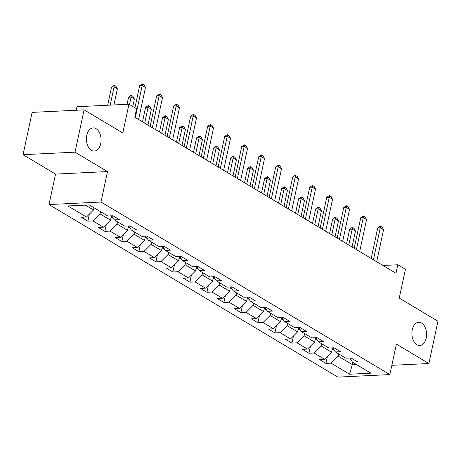 <?xml version="1.0" encoding="UTF-8"?>
<svg xmlns="http://www.w3.org/2000/svg" width="461" height="461" viewBox="0 0 461 461"><rect width="100%" height="100%" fill="white"/><g stroke="black" fill="none" stroke-linecap="round" stroke-linejoin="round"><path stroke-width="0.69" d="M412.267 329.736A11.611 7.341 -92.8 0 1 418.68 322.302A11.611 7.341 -92.8 0 1 426.218 338.074A11.611 7.341 -92.8 0 1 419.804 345.502A11.611 7.341 -92.8 0 1 412.267 329.736M86.749 135.315A11.611 7.341 -92.8 0 1 93.162 127.881A11.611 7.341 -92.8 0 1 100.705 143.648A11.611 7.341 -92.8 0 1 94.292 151.081A11.611 7.341 -92.8 0 1 86.749 135.315M49.004 204.563L337.89 377.11L389.862 374.586L100.976 202.039L49.004 204.563L55.539 174.097L107.505 171.573L75.022 152.17L23.05 154.694L55.539 174.097M23.05 154.694L32.12 112.38L84.092 109.862L122.793 132.975L128.959 104.203L76.987 106.727L76.238 110.242M391.85 365.319L428.88 363.527L437.95 321.213L399.249 298.1L405.421 269.328L397.785 264.77L383.005 265.49M75.022 152.17L84.092 109.862M349.795 358.013L352.423 362.11L357.552 361.862L351.011 357.955L345.883 358.203L335.418 351.95L340.541 351.703L334 347.796L328.877 348.043L318.413 341.797L323.536 341.549L316.995 337.642L311.867 337.89L301.402 331.638L306.53 331.39L299.99 327.483L294.861 327.731L284.397 321.478L289.525 321.231L282.985 317.324L277.856 317.571L267.392 311.325L272.52 311.077L265.98 307.17L260.851 307.418L250.386 301.166L255.509 300.918L248.969 297.011L243.846 297.259L233.381 291.006L238.504 290.758L231.964 286.851L226.841 287.099L216.37 280.853L221.499 280.599L214.959 276.692L209.83 276.946L199.365 270.693L204.494 270.446L197.953 266.539L192.825 266.786L182.36 260.534L187.489 260.286L180.948 256.379L175.82 256.627L165.355 250.381L170.484 250.127L163.943 246.22L158.815 246.474L148.35 240.221L153.473 239.974L146.932 236.067L141.809 236.314L131.345 230.062L136.468 229.814L129.927 225.907L124.798 226.155L114.334 219.903L119.462 219.655L112.922 215.748L107.793 216.002L89.261 204.932L67.911 205.963L86.443 217.033L81.32 217.287L87.861 221.188L89.376 214.117M352.423 362.11L370.955 373.18L349.605 374.217L331.073 363.147L325.944 363.395L327.46 356.318M87.861 221.188L92.984 220.94L103.454 227.192L98.326 227.44L104.866 231.347L109.995 231.099L120.459 237.352L115.331 237.599L121.871 241.506L127 241.259L137.464 247.505L132.336 247.759L138.876 251.666L144.005 251.412L154.47 257.664L149.341 257.912L155.881 261.819L161.01 261.571L171.475 267.824L166.352 268.072L172.892 271.978L178.015 271.731L188.48 277.977L183.357 278.231L189.897 282.138L195.02 281.884L205.491 288.137L200.362 288.384L206.903 292.291L212.031 292.044L222.496 298.296L217.367 298.544L223.908 302.451L229.036 302.203L239.501 308.455L234.372 308.703L240.913 312.61L246.041 312.362L256.506 318.609L251.378 318.856L257.924 322.763L263.047 322.516L273.511 328.768L268.388 329.016L274.929 332.923L280.052 332.675L290.522 338.927L285.394 339.175L291.934 343.082L297.063 342.834L307.527 349.081L302.399 349.329L308.939 353.235L314.068 352.988L324.532 359.24L319.404 359.488L325.944 363.395M128.959 104.203L136.589 108.761L134.773 117.221L395.97 273.235L397.785 264.77M332.531 347.871L331.603 352.198L321.138 345.946L321.617 343.71M332.79 347.859L335.418 351.95M324.532 359.24L331.603 352.198M314.068 352.988L321.138 345.946M315.526 337.711L314.598 342.039L304.127 335.787L304.612 333.551M315.785 337.7L318.413 341.797M307.527 349.081L314.598 342.039M297.063 342.834L304.127 335.787M298.515 327.552L297.587 331.885L287.122 325.633L287.601 323.397M298.774 327.541L301.402 331.638M290.522 338.927L297.587 331.885M280.052 332.675L287.122 325.633M281.51 317.399L280.582 321.726L270.117 315.474L270.595 313.238M281.769 317.381L284.397 321.478M273.511 328.768L280.582 321.726M263.047 322.516L270.117 315.474M264.505 307.239L263.577 311.567L253.112 305.315L253.59 303.079M264.764 307.228L267.392 311.325M256.506 318.609L263.577 311.567M246.041 312.362L253.112 305.315M247.499 297.08L246.572 301.408L236.107 295.161L236.585 292.925M247.759 297.068L250.386 301.166M239.501 308.455L246.572 301.408M229.036 302.203L236.107 295.161M230.494 286.926L229.566 291.254L219.102 285.002L219.58 282.766M230.754 286.909L233.381 291.006M222.496 298.296L229.566 291.254M212.031 292.044L219.102 285.002M213.483 276.767L212.556 281.095L202.091 274.842L202.575 272.607M213.743 276.756L216.37 280.853M205.491 288.137L212.556 281.095M195.02 281.884L202.091 274.842M196.478 266.608L195.55 270.935L185.086 264.689L185.564 262.447M196.738 266.596L199.365 270.693M188.48 277.977L195.55 270.935M178.015 271.731L185.086 264.689M179.473 256.454L178.545 260.782L168.081 254.53L168.559 252.294M179.732 256.437L182.36 260.534M171.475 267.824L178.545 260.782M161.01 261.571L168.081 254.53M162.468 246.295L161.54 250.623L151.075 244.37L151.554 242.134M162.727 246.283L165.355 250.381M154.47 257.664L161.54 250.623M144.005 251.412L151.075 244.37M145.463 236.136L144.535 240.463L134.07 234.217L134.549 231.975M145.722 236.124L148.35 240.221M137.464 247.505L144.535 240.463M127 241.259L134.07 234.217M128.458 225.976L127.53 230.31L117.059 224.058L117.543 221.822M128.717 225.965L131.345 230.062M120.459 237.352L127.53 230.31M109.995 231.099L117.059 224.058M111.447 215.823L110.519 220.151L100.054 213.898L100.533 211.662M111.706 215.811L114.334 219.903M103.454 227.192L110.519 220.151M92.984 220.94L100.054 213.898M93.992 207.755L93.514 209.991L85.354 205.122M86.443 217.033L93.514 209.991M107.505 171.573L100.976 202.039M428.88 363.527L396.391 344.119L389.862 374.586M352.792 362.334L352.313 364.57L356.22 364.38M338.622 353.869L338.144 356.105L352.313 364.57L349.605 374.217M331.073 363.147L338.144 356.105M104.866 231.347L106.382 224.271M121.871 241.506L123.387 234.43M138.876 251.666L140.392 244.589M155.881 261.819L157.403 254.743M172.892 271.978L174.408 264.902M189.897 282.138L191.413 275.061M206.903 292.291L208.418 285.221M223.908 302.451L225.423 295.374M240.913 312.61L242.434 305.534M257.924 322.763L259.439 315.693M274.929 332.923L276.444 325.846M291.934 343.082L293.45 336.006M308.939 353.235L310.455 346.165M135.332 117.555L142.19 85.556L139.666 85.677L142.426 83.89L144.062 84.87L145.463 87.509L138.6 119.508M134.929 107.77L139.666 85.677M145.463 87.509L142.19 85.556L142.426 83.89M113.925 104.935L117.371 88.869L114.098 86.916L110.196 105.114M111.574 87.037L114.334 85.256L114.098 86.916L111.574 87.037L107.672 105.235M114.334 85.256L115.97 86.23L117.371 88.869M152.337 127.714L159.201 95.709L156.671 95.836L159.431 94.05L161.068 95.029L162.468 97.663L155.611 129.668M150.119 126.389L156.671 95.836M162.468 97.663L159.201 95.709L159.431 94.05M169.343 137.868L176.206 105.869L173.676 105.99L176.442 104.209L178.073 105.183L179.473 107.822L172.616 139.821M167.124 136.548L173.676 105.99M179.473 107.822L176.206 105.869L176.442 104.209M111.055 217.673L113.072 217.938M111.303 216.491L112.19 216.561M132.78 106.485L134.376 99.029L131.108 97.075L129.506 104.532M128.579 97.196L130.918 95.433L131.345 95.415L131.108 97.075L128.579 97.196L127.057 104.295M131.345 95.415L132.975 96.389L134.376 99.029M128.06 227.826L130.077 228.097M128.314 226.651L129.195 226.72M147.969 125.104L151.381 109.182L148.114 107.234L144.702 123.15M145.584 107.355L148.35 105.569L148.114 107.234L145.584 107.355L142.484 121.825M148.35 105.569L149.981 106.549L151.381 109.182M186.348 148.027L193.211 116.028L190.681 116.149L193.447 114.363L195.084 115.342L196.478 117.981L189.621 149.981M184.129 146.702L190.681 116.149M196.478 117.981L193.211 116.028L193.447 114.363M203.359 158.186L210.216 126.181L207.686 126.308L210.452 124.522L212.089 125.501L213.489 128.135L206.626 160.14M201.14 156.861L207.686 126.308M213.489 128.135L210.216 126.181L210.452 124.522M220.364 168.34L227.221 136.341L224.697 136.462L227.037 134.698L229.094 135.655L230.494 138.294L223.631 170.293M218.145 167.02L224.697 136.462M230.494 138.294L227.221 136.341L227.457 134.681M145.065 237.985L147.088 238.251M145.319 236.81L146.206 236.879M164.975 135.263L168.386 119.341L165.119 117.388L161.707 133.31M162.589 117.515L165.355 115.728L165.119 117.388L162.589 117.515L159.489 131.984M165.355 115.728L166.991 116.708L168.386 119.341M162.07 248.145L164.093 248.41M162.324 246.963L163.211 247.033M181.98 145.417L185.397 129.501L182.124 127.547L178.712 143.463M179.594 127.668L181.939 125.905L182.36 125.888L182.124 127.547L179.594 127.668L176.494 142.144M182.36 125.888L183.997 126.861L185.397 129.501M179.075 258.298L181.098 258.569M179.329 257.123L180.216 257.192M198.991 155.576L202.402 139.66L199.129 137.706L195.718 153.622M196.605 137.827L199.365 136.041L199.129 137.706L196.605 137.827L193.499 152.297M199.365 136.041L201.002 137.021L202.402 139.66M196.086 268.458L198.103 268.723M196.334 267.282L197.222 267.351M215.996 165.735L219.407 149.813L216.134 147.86L212.723 163.782M213.61 147.987L216.37 146.2L216.134 147.86L213.61 147.987L210.504 162.456M216.37 146.2L218.007 147.18L219.407 149.813M213.091 278.617L215.108 278.882M213.339 277.441L214.227 277.51M233.001 175.889L236.412 159.973L233.145 158.019L229.728 173.941M230.615 158.14L232.955 156.377L233.381 156.36L233.145 158.019L230.615 158.14L227.515 172.616M233.381 156.36L235.012 157.334L236.412 159.973M230.097 288.77L232.119 289.041M230.35 287.595L231.238 287.664M250.006 186.048L253.417 170.132L250.15 168.179L246.739 184.095M247.62 168.3L250.386 166.513L250.15 168.179L247.62 168.3L244.52 182.769M250.386 166.513L252.023 167.493L253.417 170.132M247.102 298.93L249.124 299.195M247.355 297.754L248.243 297.823M267.011 196.207L270.428 180.286L267.155 178.332L263.744 194.254M264.626 178.459L267.392 176.672L267.155 178.332L264.626 178.459L261.525 192.929M267.392 176.672L269.028 177.652L270.428 180.286M264.107 309.089L266.13 309.354M264.36 307.913L265.248 307.983M284.022 206.367L287.434 190.445L284.16 188.491L280.749 204.413M281.631 188.612L283.976 186.849L284.397 186.832L284.16 188.491L281.631 188.612L278.53 203.088M284.397 186.832L286.033 187.806L287.434 190.445M281.112 319.243L283.135 319.513M281.366 318.067L282.253 318.136M301.027 216.52L304.439 200.604L301.166 198.651L297.754 214.567M298.642 198.772L300.981 197.008L301.402 196.991L301.166 198.651L298.642 198.772L295.536 213.241M301.402 196.991L303.038 197.965L304.439 200.604M298.123 329.402L300.14 329.667M298.371 328.226L299.258 328.295M318.032 226.679L321.444 210.758L318.176 208.804L314.759 224.726M315.647 208.931L318.407 207.145L318.176 208.804L315.647 208.931L312.541 223.401M318.407 207.145L320.043 208.124L321.444 210.758M315.128 339.561L317.145 339.826M315.382 338.386L316.263 338.455M335.038 236.839L338.449 220.917L335.182 218.963L331.77 234.885M332.652 219.084L334.997 217.321L335.418 217.304L335.182 218.963L332.652 219.084L329.552 233.56M335.418 217.304L337.049 218.278L338.449 220.917M332.133 349.72L334.156 349.985M332.387 348.539L333.274 348.608M352.043 246.992L355.454 231.076L352.187 229.123L348.775 245.039M349.657 229.244L352.002 227.48L352.423 227.463L352.187 229.123L349.657 229.244L346.557 243.713M352.423 227.463L354.06 228.437L355.454 231.076M237.369 178.499L244.226 146.5L241.702 146.621L244.463 144.835L246.099 145.814L247.499 148.454L240.636 180.453M235.15 177.174L241.702 146.621M247.499 148.454L244.226 146.5L244.463 144.835M254.374 188.658L261.237 156.654L258.707 156.78L261.473 154.994L263.104 155.974L264.505 158.607L257.647 190.612M252.155 187.333L258.707 156.78M264.505 158.607L261.237 156.654L261.473 154.994M271.379 198.818L278.242 166.813L275.713 166.934L278.479 165.153L280.109 166.127L281.51 168.766L274.652 200.771M269.161 197.492L275.713 166.934M281.51 168.766L278.242 166.813L278.479 165.153M288.384 208.971L295.247 176.972L292.718 177.093L295.063 175.33L297.12 176.286L298.521 178.926L291.657 210.925M286.172 207.646L292.718 177.093M298.521 178.926L295.247 176.972L295.484 175.313M305.395 219.131L312.253 187.126L309.723 187.252L312.489 185.466L314.125 186.446L315.526 189.079L308.663 221.084M303.177 217.805L309.723 187.252M315.526 189.079L312.253 187.126L312.489 185.466M322.4 229.29L329.258 197.285L326.734 197.406L329.073 195.643L331.131 196.599L332.531 199.238L325.668 231.243M320.182 227.965L326.734 197.406M332.531 199.238L329.258 197.285L329.494 195.625M339.405 239.443L346.269 207.444L343.739 207.565L346.078 205.802L348.136 206.759L349.536 209.398L342.673 241.397M337.187 238.118L343.739 207.565M349.536 209.398L346.269 207.444L346.499 205.785M356.411 249.603L363.274 217.598L360.744 217.725L363.51 215.938L365.141 216.918L366.541 219.551L359.684 251.556M354.192 248.277L360.744 217.725M366.541 219.551L363.274 217.598L363.51 215.938M373.416 259.762L380.279 227.757L377.749 227.878L380.095 226.12L382.152 227.071L383.546 229.711L376.689 261.715M371.197 258.437L377.749 227.878M383.546 229.711L380.279 227.757L380.515 226.097M111.257 216.728L112.945 217.736M128.262 226.881L129.95 227.89M145.267 237.04L146.955 238.049M162.272 247.2L163.96 248.208M179.277 257.353L180.966 258.362M196.288 267.513L197.976 268.521M213.293 277.672L214.982 278.68M230.298 287.831L231.987 288.834M247.303 297.985L248.992 298.993M264.309 308.144L265.997 309.152M281.319 318.303L283.002 319.312M298.325 328.457L300.013 329.465M315.33 338.616L317.018 339.624M332.335 348.775L334.023 349.784"/></g></svg>

